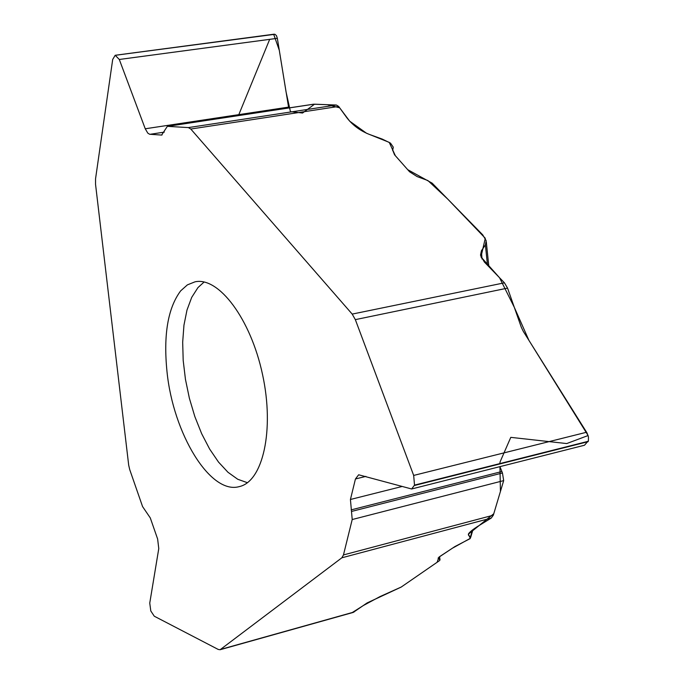 <?xml version="1.0" encoding="UTF-8"?>
<svg xmlns="http://www.w3.org/2000/svg" width="684" height="684" viewBox="0 0 684 684"><rect width="100%" height="100%" fill="white"/><g stroke="black" fill="none" stroke-linecap="round" stroke-linejoin="round"><path stroke-width="1.03" d="M220.128 649.723L341.846 557.802L343.462 554.938L352.209 519.532L350.43 499.482L355.449 478.971L358.655 474.781L411.64 488.983L414.513 485.118L413.675 475.431L355.338 319.633L352.192 314.093L190.785 129.037L188.374 127.592L167.349 126.335L161.629 135.064L149.634 134.261L147.804 133.132L145.247 128.78L119.298 59.474L115.203 55.276L112.698 59.44L95.555 178.763L95.546 184.338L128.695 465.188L129.703 469.557L142.58 506.596L150.283 517.916L157.636 539.035L158.773 548.577L149.753 603.091L150.788 610.94L154.268 616.207L218.222 649.441L220.128 649.723L353.218 612.419M469.087 533.05L468.463 535.204L470.455 536.863L470.096 538.641L454.954 546.533L440.051 556.349L438.111 558.178L440.017 559.982L439.068 560.931L401.183 587.077L367.094 602.929L353.243 612.411M468.403 534.042C469.463 532.143 472.909 529.382 478.732 525.757L491.223 518.087L341.846 557.802M167.007 371.72C173.163 433.528 210.219 494.908 239.22 486.623C262.947 481.647 274.652 429.894 262.519 374.43C250.703 318.889 218.709 276.558 195.043 281.817L187.382 284.877L180.662 290.871C167.845 308.065 163.296 335.006 167.007 371.72M273.677 34.26L279.294 50.308L286.057 91.921L290.435 111.629L302.559 113.031L314.554 104.19L327.303 104.686L339.657 107.798L349.678 121.162L366.538 133.269L389.23 142.375L395.361 155.73L407.698 169.666L432.16 183.158L482.724 234.851L486.179 240.708L485.401 244.932L481.416 250.754L480.51 255.192L484.34 261.989L504.441 282.817L507.554 288.118L521.311 327.277L523.337 331.458L586.975 432.878L588.445 436.905L588.411 440.727L584.487 445.241M500.124 461.794L510.786 437.358L566.711 443.565L588.112 435.528L528.92 340.358L514.291 307.296L499.559 277.755L480.972 256.945L485.289 238.263L447.704 199.053L427.902 180.55L417.129 176.583L409.588 171.795L394.54 154.789L392.633 150.035L393.283 147.163L390.487 143.11L382.279 139.1L369.18 134.338C360.023 130.67 352.568 125.121 346.814 117.699L338.666 106.43L190.785 129.037M288.699 107.969L277.345 38.321L276.439 35.611L274.917 34.285L115.408 55.267M188.374 127.592L336.366 105.028L313.529 104.207M343.462 554.938L493.335 515.189L503.672 480.613L502.458 472.986L499.944 466.633L500.423 491.488L493.771 513.735L468.326 534.23L470.31 538.342L452.398 548.217L438.88 557.212L437.119 562.282L401.269 587.017L379.971 596.602L363.486 605.451L352.337 612.505M336.366 105.028L338.666 106.43M493.335 515.189L491.223 518.087M438.256 558.58L438.205 557.947M392.684 149.676L392.813 149.163M500.081 461.965L499.807 463.598M238.434 115.57L269.684 39.347M220.846 649.364L354.047 612.026M204.123 282.005L197.984 287.562L191.708 297.369L186.98 310.083L183.953 325.208L182.679 342.197L183.192 360.442L185.45 379.346L189.382 398.268L194.846 416.599L201.677 433.724L209.646 449.063L218.512 462.076L227.986 472.285L237.733 479.262L247.42 482.707M352.192 314.093L504.441 282.817M115.605 55.267L274.327 34.2M119.298 59.474L277.345 38.321M145.247 128.78L288.528 107.123M150.001 134.312L164.305 132.123M161.15 135.081L162.099 134.936M167.717 126.318L313.939 104.182M413.675 475.431L586.598 432.245M507.554 288.118L355.338 319.633M414.513 485.118L588.257 441.291M414.41 485.512L588.129 441.667M355.449 478.971L365.88 476.397M350.43 499.482L401.73 486.572M351.157 509.879L501.688 471.567M351.644 511.418L502.458 472.986M352.209 519.532L503.672 480.613M439.932 559.769L439.538 556.699M392.616 150.514L393.112 148.214M470.455 536.863L472.464 529.997M487.487 265.247L485.401 244.932M481.416 250.754L481.989 258.997M273.831 34.226L115.203 55.276M313.452 104.216L167.349 126.335M584.307 445.284L411.64 488.983M440 559.845L439.59 556.665M470.686 537.393L472.96 529.63M488.846 266.657L486.307 241.914"/></g></svg>
